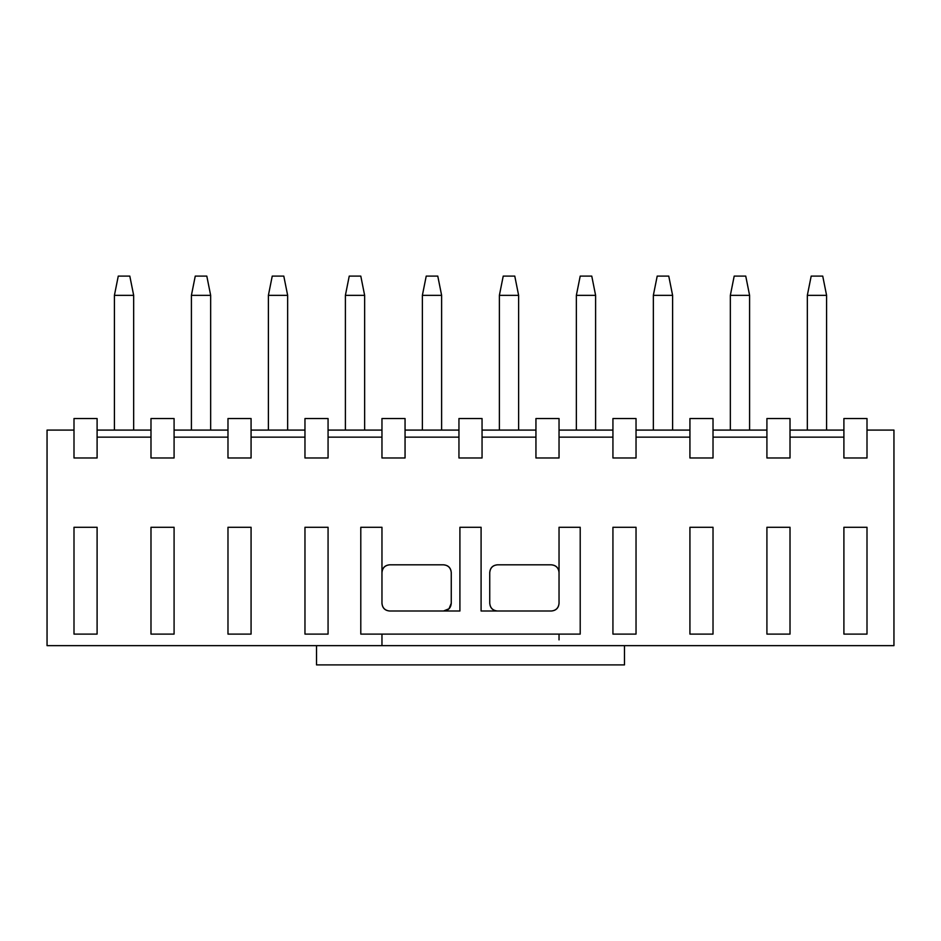 <?xml version="1.0" encoding="UTF-8"?>
<svg xmlns="http://www.w3.org/2000/svg" width="941" height="941" viewBox="0 0 941 941"><rect width="100%" height="100%" fill="white"/><g stroke="black" fill="none" stroke-linecap="round" stroke-linejoin="round"><path stroke-width="1.41" d="M624.483 645.655L316.517 645.655L316.517 664.899L624.483 664.899L624.483 645.655L624.483 664.899L316.517 664.899L316.517 645.655L893.95 645.655L893.95 430.084L867.002 430.084L893.95 430.084L893.95 645.655L624.483 645.655M482.051 457.985L482.051 418.533L458.949 418.533L458.949 457.985L482.051 457.985L458.949 457.985L458.949 418.533L482.051 418.533L482.051 457.985M405.053 430.084L458.949 430.084L405.053 430.084M405.053 418.533L405.053 457.985L405.053 418.533L381.964 418.533L381.964 457.985L405.053 457.985L381.964 457.985L381.964 418.533L405.053 418.533M405.053 437.142L458.949 437.142L405.053 437.142M360.791 527.278L381.964 527.278L381.964 603.31L381.964 527.278L360.791 527.278L360.791 634.105L360.791 527.278M381.964 639.88L381.964 645.655L381.964 634.105L360.791 634.105L580.209 634.105L580.209 527.278L559.036 527.278L559.036 603.31C558.554 607.957 555.978 610.521 551.344 611.003L481.086 611.003L551.344 611.003C556.049 610.58 558.613 608.015 559.036 603.31L559.036 527.278L580.209 527.278L580.209 634.105L381.964 634.105L381.964 639.88M459.914 611.003L459.914 527.278L481.086 527.278L481.086 611.003L481.086 527.278L459.914 527.278L459.914 611.003L389.656 611.003L459.914 611.003M443.552 564.812L389.656 564.812C384.951 565.235 382.387 567.799 381.964 572.516C382.446 567.87 385.022 565.306 389.656 564.812L443.552 564.812C448.198 565.306 450.763 567.87 451.257 572.516C450.833 567.799 448.257 565.235 443.552 564.812M451.257 603.31L451.257 572.516L451.257 603.31L448.998 608.756L443.552 611.003C448.257 610.58 450.833 608.015 451.257 603.31M489.743 572.516L489.743 603.31C490.167 608.015 492.743 610.58 497.448 611.003C492.802 610.521 490.237 607.957 489.743 603.31L489.743 572.516C490.237 567.87 492.802 565.306 497.448 564.812C492.743 565.235 490.167 567.799 489.743 572.516M551.344 564.812L497.448 564.812L551.344 564.812C555.978 565.306 558.554 567.87 559.036 572.516C558.613 567.811 556.049 565.235 551.344 564.812M482.051 430.084L535.947 430.084L482.051 430.084M482.051 437.142L535.947 437.142L482.051 437.142M389.656 611.003C385.022 610.521 382.446 607.957 381.964 603.31C382.387 608.015 384.951 610.58 389.656 611.003M559.036 639.88L559.036 634.105L559.036 639.88M559.036 418.533L559.036 457.985L535.947 457.985L535.947 418.533L535.947 457.985L559.036 457.985L559.036 418.533L535.947 418.533L559.036 418.533M559.036 437.142L612.932 437.142L559.036 437.142M612.932 430.084L559.036 430.084L612.932 430.084M636.034 418.533L636.034 457.985L612.932 457.985L612.932 418.533L636.034 418.533L612.932 418.533L612.932 457.985L636.034 457.985L636.034 418.533M636.034 527.278L636.034 634.105L612.932 634.105L612.932 527.278L636.034 527.278L612.932 527.278L612.932 634.105L636.034 634.105L636.034 527.278M636.034 437.142L689.929 437.142L636.034 437.142M689.929 430.084L636.034 430.084L689.929 430.084M381.964 430.084L328.068 430.084L381.964 430.084M328.068 437.142L381.964 437.142L328.068 437.142M843.901 437.142L790.017 437.142L843.901 437.142M766.915 437.142L713.019 437.142L766.915 437.142M304.966 437.142L251.071 437.142L304.966 437.142M227.981 437.142L174.085 437.142L227.981 437.142M150.983 437.142L97.099 437.142L150.983 437.142M73.998 430.084L47.05 430.084L47.05 645.655L316.517 645.655L47.05 645.655L47.05 430.084L73.998 430.084M867.002 418.533L867.002 457.985L843.901 457.985L843.901 418.533L843.901 457.985L867.002 457.985L867.002 418.533L843.901 418.533L867.002 418.533M843.901 430.084L790.017 430.084L843.901 430.084M790.017 418.533L790.017 457.985L766.915 457.985L766.915 418.533L790.017 418.533L766.915 418.533L766.915 457.985L790.017 457.985L790.017 418.533M766.915 430.084L713.019 430.084L766.915 430.084M713.019 418.533L713.019 457.985L689.929 457.985L689.929 418.533L713.019 418.533L689.929 418.533L689.929 457.985L713.019 457.985L713.019 418.533M713.019 527.278L713.019 634.105L689.929 634.105L689.929 527.278L713.019 527.278L689.929 527.278L689.929 634.105L713.019 634.105L713.019 527.278M790.017 527.278L790.017 634.105L766.915 634.105L766.915 527.278L790.017 527.278L766.915 527.278L766.915 634.105L790.017 634.105L790.017 527.278M867.002 634.105L843.901 634.105L843.901 527.278L867.002 527.278L867.002 634.105L867.002 527.278L843.901 527.278L843.901 634.105L867.002 634.105M251.071 418.533L251.071 457.985L227.981 457.985L227.981 418.533L227.981 457.985L251.071 457.985L251.071 418.533L227.981 418.533L251.071 418.533M227.981 430.084L174.085 430.084L227.981 430.084M174.085 418.533L174.085 457.985L150.983 457.985L150.983 418.533L150.983 457.985L174.085 457.985L174.085 418.533L150.983 418.533L174.085 418.533M150.983 430.084L97.099 430.084L150.983 430.084M97.099 418.533L97.099 457.985L73.998 457.985L73.998 418.533L73.998 457.985L97.099 457.985L97.099 418.533L73.998 418.533L97.099 418.533M328.068 418.533L328.068 457.985L304.966 457.985L304.966 418.533L304.966 457.985L328.068 457.985L328.068 418.533L304.966 418.533L328.068 418.533M304.966 430.084L251.071 430.084L304.966 430.084M328.068 634.105L304.966 634.105L304.966 527.278L328.068 527.278L328.068 634.105L328.068 527.278L304.966 527.278L304.966 634.105L328.068 634.105M251.071 634.105L227.981 634.105L227.981 527.278L251.071 527.278L251.071 634.105L251.071 527.278L227.981 527.278L227.981 634.105L251.071 634.105M97.099 634.105L73.998 634.105L73.998 527.278L97.099 527.278L97.099 634.105L97.099 527.278L73.998 527.278L73.998 634.105L97.099 634.105M174.085 634.105L150.983 634.105L150.983 527.278L174.085 527.278L174.085 634.105L174.085 527.278L150.983 527.278L150.983 634.105L174.085 634.105M518.62 295.345L499.377 295.345L499.377 430.084L499.377 295.345L518.62 295.345L518.62 430.084L518.62 295.345L514.774 276.101L503.223 276.101L499.377 295.345L503.223 276.101L514.774 276.101L518.62 295.345M441.623 295.345L422.38 295.345L422.38 430.084L422.38 295.345L441.623 295.345L441.623 430.084L441.623 295.345L437.777 276.101L426.226 276.101L422.38 295.345L426.226 276.101L437.777 276.101L441.623 295.345M826.586 295.345L807.331 295.345L807.331 430.084L807.331 295.345L826.586 295.345L826.586 430.084L826.586 295.345L822.728 276.101L811.189 276.101L807.331 295.345L811.189 276.101L822.728 276.101L826.586 295.345M749.589 295.345L749.589 430.084L749.589 295.345L730.345 295.345L730.345 430.084L730.345 295.345L749.589 295.345L745.743 276.101L749.589 295.345M672.603 295.345L653.348 295.345L653.348 430.084L653.348 295.345L672.603 295.345L672.603 430.084L672.603 295.345L668.757 276.101L657.206 276.101L653.348 295.345L657.206 276.101L668.757 276.101L672.603 295.345M595.606 295.345L576.362 295.345L576.362 430.084L576.362 295.345L595.606 295.345L595.606 430.084L595.606 295.345L591.76 276.101L580.209 276.101L576.362 295.345L580.209 276.101L591.76 276.101L595.606 295.345M364.637 295.345L364.637 430.084L364.637 295.345L345.394 295.345L345.394 430.084L345.394 295.345L364.637 295.345L360.791 276.101L364.637 295.345M268.397 430.084L268.397 295.345L268.397 430.084M287.652 295.345L287.652 430.084L287.652 295.345L268.397 295.345L272.243 276.101L268.397 295.345L287.652 295.345L283.794 276.101L287.652 295.345M191.411 430.084L191.411 295.345L191.411 430.084M210.655 295.345L210.655 430.084L210.655 295.345L191.411 295.345L195.257 276.101L191.411 295.345L210.655 295.345L206.808 276.101L210.655 295.345M133.669 295.345L114.414 295.345L114.414 430.084L114.414 295.345L133.669 295.345L133.669 430.084L133.669 295.345L129.811 276.101L118.272 276.101L114.414 295.345L118.272 276.101L129.811 276.101L133.669 295.345M745.743 276.101L734.192 276.101L730.345 295.345L734.192 276.101L745.743 276.101M360.791 276.101L349.24 276.101L345.394 295.345L349.24 276.101L360.791 276.101M283.794 276.101L272.243 276.101L283.794 276.101M206.808 276.101L195.257 276.101L206.808 276.101"/></g></svg>
